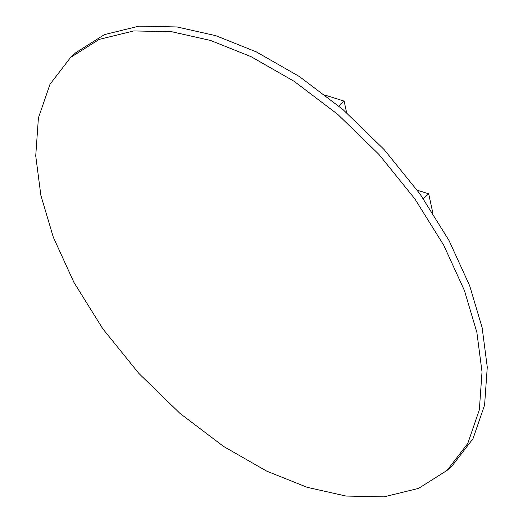 <?xml version="1.0" encoding="UTF-8"?>
<svg xmlns="http://www.w3.org/2000/svg" width="523" height="523" viewBox="0 0 523 523"><rect width="100%" height="100%" fill="white"/><g stroke="black" fill="none" stroke-linecap="round" stroke-linejoin="round"><path stroke-width="0.78" d="M338.767 105.992L344.127 101.109L346.644 112.752M325.45 95.238L344.127 101.109M423.336 198.694L428.69 193.811L432.835 212.966M417.328 190.241L428.69 193.811M40.879 195.406L53.307 237.207L73.965 282.459L102.848 328.836L138.889 373.455L180.017 413.432L223.55 446.426L266.71 471.131L307.184 487.325L346.023 496.052L384 496.85L418.55 488.397L447.132 470.354L467.745 443.524L479.343 409.849L482.023 371.912L476.871 332.38L464.444 290.579L443.785 245.326L414.902 198.949L378.861 154.331L337.734 114.36L294.201 81.359L251.04 56.654L210.566 40.461L171.727 31.733L133.751 30.935L99.2 39.388L70.618 57.432L50.005 84.262L38.408 117.937L35.727 155.874L40.879 195.406M70.618 57.432L75.868 52.646L104.45 34.603L139 26.15L176.977 26.948L215.816 35.675L256.29 51.869L299.45 76.574L342.983 109.569L384.111 149.545L420.152 194.164L449.035 240.541L469.693 285.793L482.121 327.594L487.273 367.126L484.592 405.064L472.995 438.738L452.382 465.568L447.132 470.354"/></g></svg>
